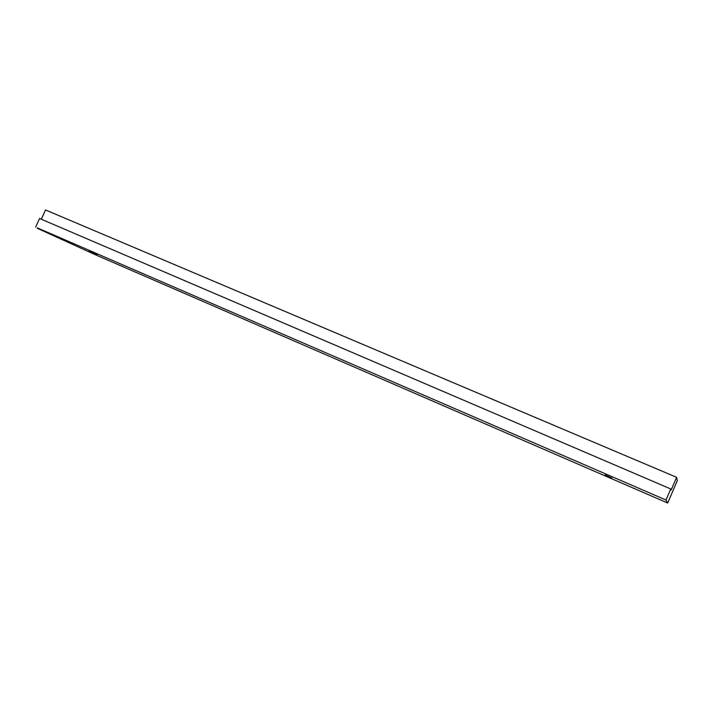 <?xml version="1.0" encoding="UTF-8"?>
<svg xmlns="http://www.w3.org/2000/svg" width="713" height="713" viewBox="0 0 713 713"><rect width="100%" height="100%" fill="white"/><g stroke="black" fill="none" stroke-linecap="round" stroke-linejoin="round"><path stroke-width="1.07" d="M97.084 254.942L88.991 251.181L97.084 254.942M611.977 478.12L605.016 474.867L611.977 478.12M37.174 228.231L94.909 254.55L667.68 503.03L665.995 500.036L37.334 227.893M41.301 219.23L45.534 209.97L676.619 477.318L677.35 480.553L667.68 503.03M676.619 477.318L671.156 490L670.764 488.958L39.58 218.49L35.65 227.073M670.764 488.958L665.995 500.036"/></g></svg>
